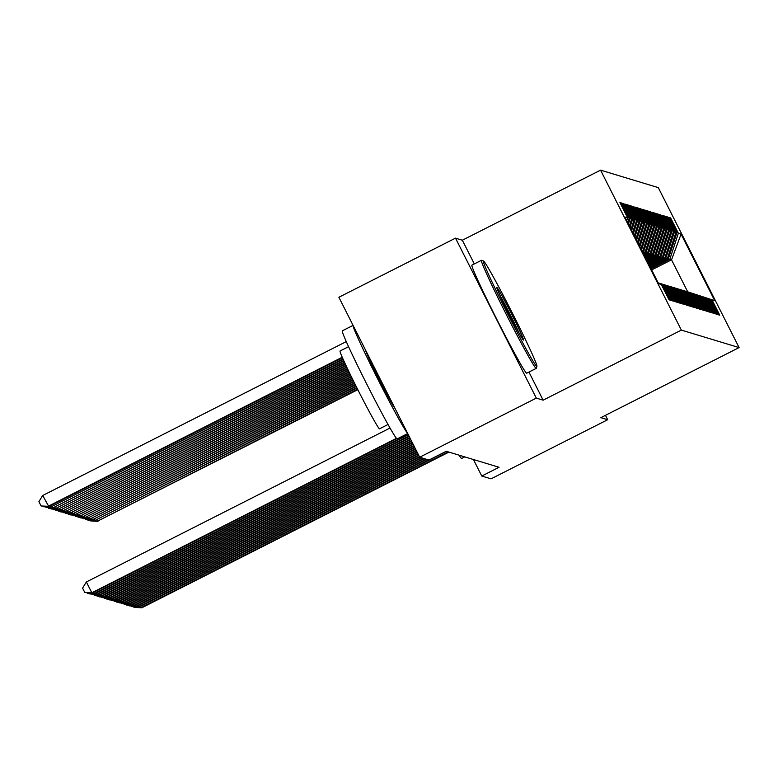 <?xml version="1.0" encoding="UTF-8"?>
<svg xmlns="http://www.w3.org/2000/svg" width="778" height="778" viewBox="0 0 778 778"><rect width="100%" height="100%" fill="white"/><g stroke="black" fill="none" stroke-linecap="round" stroke-linejoin="round"><path stroke-width="1.17" d="M474.308 263.927L462.327 240.217L455.509 238.146L338.877 297.274L419.682 457.231L428.95 460.041L446.232 451.279L499.048 467.277L481.767 476.039L491.044 478.84L607.676 419.721L605.459 415.326M462.327 240.217L600.567 170.139L658.295 187.624L739.1 347.581L681.363 330.105L600.567 170.139M651.653 269.908L671.54 259.823L681.071 234.071L678.367 233.244L670.617 217.898L669.138 217.451L676.889 232.797L675.907 232.505L668.146 217.159L666.678 216.712L674.429 232.058L673.447 231.756L665.686 216.41L664.217 215.963L671.968 231.309L670.986 231.017L663.226 215.662L661.757 215.214L669.508 230.57L668.526 230.269L660.765 214.923L659.297 214.475L667.047 229.821L666.056 229.52L658.305 214.174L656.827 213.726L664.587 229.072L663.595 228.781L655.844 213.435L654.366 212.987L662.127 228.333L661.135 228.032L653.384 212.686L651.906 212.238L659.666 227.584L658.674 227.283L650.923 211.937L649.445 211.49L657.206 226.836L656.214 226.544L648.463 211.198L646.985 210.75L654.736 226.097L653.753 225.795L646.003 210.449L644.524 210.002L652.275 225.348L651.293 225.056L643.542 209.7L642.064 209.253L649.815 224.609L648.833 224.307L641.082 208.961L639.604 208.514L647.354 223.86L646.372 223.558L638.621 208.212L637.143 207.765L644.894 223.111L643.912 222.819L636.161 207.463L634.683 207.026L642.434 222.372L641.451 222.07L633.7 206.724L632.222 206.277L639.973 221.623L638.991 221.322L631.24 205.976L629.762 205.528L637.513 220.874L636.53 220.582L628.78 205.236L627.301 204.789L635.052 220.135L634.07 219.834L626.319 204.488L624.841 204.04L632.592 219.386L631.61 219.085L623.859 203.739L622.381 203.291L630.131 218.647L629.149 218.346L621.398 203L619.92 202.552L627.671 217.898L626.767 220.651M681.071 234.071L714.7 300.648L685.933 291.312M627.671 217.898L624.967 217.081L658.596 283.659L661.3 284.476L669.051 299.822L670.529 300.269L662.778 284.923L663.76 285.225L671.511 300.571L672.989 301.018L665.239 285.672L666.221 285.964L673.972 301.31L675.45 301.757L667.699 286.411L668.681 286.712L676.432 302.059L677.91 302.506L670.159 287.16L671.142 287.452L678.893 302.807L680.371 303.255L672.62 287.899L673.602 288.2L681.363 303.546L682.831 303.994L675.08 288.648L676.063 288.949L683.823 304.295L685.292 304.743L677.541 289.397L678.523 289.688L686.284 305.034L687.752 305.482L680.001 290.136L680.993 290.437L688.744 305.783L690.222 306.231L682.462 290.884L683.454 291.186L691.204 306.532L692.683 306.979L684.922 291.633L685.914 291.925L693.665 307.271L695.143 307.718L687.382 292.372L688.374 292.674L696.125 308.02L697.603 308.467L689.843 293.121L690.835 293.413L698.586 308.769L700.064 309.216L692.313 293.86L693.295 294.162L701.046 309.508L702.524 309.955L694.773 294.609L695.756 294.911L703.506 310.257L704.985 310.704L697.234 295.358L698.216 295.65L705.967 311.006L707.445 311.443L699.694 296.097L700.677 296.399L708.427 311.745L709.906 312.192L702.155 296.846L703.137 297.147L710.888 312.493L712.366 312.941L704.615 297.595L705.597 297.886L713.348 313.233L714.826 313.68L707.076 298.334L708.058 298.635L715.809 313.981L717.287 314.429L709.536 299.083L710.518 299.384L718.269 314.73L719.747 315.178L711.996 299.822M629.149 218.346L627.749 222.596M630.131 218.647L628.41 223.899M661.3 284.476L658.558 283.571M631.61 219.085L629.392 225.844M632.592 219.386L630.044 227.147M662.778 284.923L658.528 283.532M663.76 285.225L658.519 283.503M634.07 219.834L631.036 229.092M635.052 220.135L631.687 230.395M665.239 285.672L666.221 285.964M636.53 220.582L632.67 232.34M637.513 220.874L633.331 233.643M667.699 286.411L658.451 283.377M668.681 286.712L658.441 283.348M638.991 221.322L634.313 235.588M639.973 221.623L634.965 236.882M670.159 287.16L658.421 283.309M671.142 287.452L658.402 283.28M641.451 222.07L635.957 238.836M642.434 222.372L636.608 240.13M672.62 287.899L658.383 283.231M673.602 288.2L658.363 283.202M643.912 222.819L637.59 242.084M644.894 223.111L638.252 243.378M675.08 288.648L676.063 288.949M646.372 223.558L639.234 245.333M647.354 223.86L639.886 246.626M677.541 289.397L658.305 283.085M678.523 289.688L658.285 283.056M648.833 224.307L640.878 248.581M649.815 224.609L641.529 249.874M680.001 290.136L658.266 283.007M680.993 290.437L658.256 282.978M642.278 251.343L643.737 251.401L642.589 251.984M651.293 225.056L642.754 251.1M652.275 225.348L643.737 251.401M682.462 290.884L658.227 282.929M683.454 291.186L658.217 282.9M643.075 252.928L645.215 251.848L646.197 252.15L643.396 253.57M653.753 225.795L645.215 251.848M654.736 226.097L646.197 252.15M684.922 291.633L658.869 283.114M658.908 283.095L685.914 291.925M643.873 254.523L647.675 252.597L648.658 252.889L644.194 255.155M656.214 226.544L647.675 252.597M657.206 226.836L648.658 252.889M687.382 292.372L661.329 283.863M661.368 283.844L688.374 292.674M644.68 256.108L650.136 253.336L651.118 253.638L645.001 256.74M658.674 227.283L650.136 253.336M659.666 227.584L651.118 253.638M689.843 293.121L663.79 284.612M663.829 284.583L690.835 293.413M645.477 257.693L652.596 254.085L653.578 254.387L645.798 258.325M661.135 228.032L652.596 254.085M662.127 228.333L653.578 254.387M692.313 293.86L666.25 285.351M666.289 285.332L693.295 294.162M646.285 259.278L655.057 254.834L656.039 255.126L646.596 259.91M663.595 228.781L655.057 254.834M664.587 229.072L656.039 255.126M694.773 294.609L668.71 286.1M668.759 286.08L695.756 294.911M647.082 260.863L657.517 255.573L658.499 255.874L647.403 261.496M666.056 229.52L657.517 255.573M667.047 229.821L658.499 255.874M697.234 295.358L671.171 286.849M671.22 286.819L698.216 295.65M647.88 262.449L659.977 256.322L660.96 256.614L648.2 263.081M668.526 230.269L659.977 256.322M669.508 230.57L660.96 256.614M699.694 296.097L673.631 287.588M673.68 287.568L700.677 296.399M648.687 264.034L662.438 257.061L663.42 257.362L649.008 264.676M670.986 231.017L662.438 257.061M671.968 231.309L663.42 257.362M702.155 296.846L676.092 288.337M676.14 288.307L703.137 297.147M649.484 265.619L664.898 257.81L665.88 258.111L649.805 266.261M673.447 231.756L664.898 257.81M674.429 232.058L665.88 258.111M704.615 297.595L678.552 289.076M678.601 289.056L705.597 297.886M650.291 267.214L667.359 258.559L668.341 258.85L650.603 267.846M675.907 232.505L667.359 258.559M676.889 232.797L668.341 258.85M707.076 298.334L681.013 289.824M681.061 289.805L708.058 298.635M651.089 268.799L669.819 259.298L671.54 259.823L687.703 291.818L685.982 291.293M678.367 233.244L669.819 259.298M709.536 299.083L683.473 290.573M683.522 290.544L710.518 299.384M455.509 238.146L536.314 398.112L419.682 457.231M739.1 347.581L600.859 417.66L607.676 419.721M536.314 398.112L543.132 400.174L681.363 330.105M473.423 459.516L481.767 476.039M714.7 300.648L687.703 291.818M543.132 400.174L528.943 372.079M670.617 217.898L669.615 218.404M668.146 217.159L667.154 217.665M665.686 216.41L664.694 216.916M663.226 215.662L662.234 216.167M660.765 214.923L659.773 215.428M658.305 214.174L657.313 214.679M655.844 213.435L654.852 213.931M653.384 212.686L652.392 213.191M650.923 211.937L649.931 212.443M648.463 211.198L647.471 211.704M646.003 210.449L645.011 210.955M643.542 209.7L642.55 210.206M641.082 208.961L640.09 209.467M638.621 208.212L637.629 208.718M636.161 207.463L635.159 207.969M633.7 206.724L632.699 207.23M631.24 205.976L630.238 206.481M628.78 205.236L627.778 205.732M626.319 204.488L625.317 204.993M623.859 203.739L622.857 204.244M621.398 203L620.397 203.505M140.448 606.48L141.051 607.676L448.322 451.911M141.664 607.861L133.981 607.336L141.664 607.861L448.935 452.106M133.981 607.336L133.699 606.782M357.617 389.292L97.367 521.211L357.822 389.681M96.773 520.015L97.367 521.211L90.306 520.871L90.024 520.317M97.989 521.396L90.306 520.871M137.988 605.741L138.591 606.928L428.581 459.924M139.204 607.112L131.521 606.587L139.204 607.112L446.475 451.357M131.521 606.587L131.239 606.033M135.528 604.992L136.121 606.179L426.12 459.185M136.743 606.373L129.06 605.838L136.743 606.373L426.733 459.37M129.06 605.838L128.778 605.294M356.82 387.697L94.906 520.463L357.014 388.096M94.313 519.276L94.906 520.463L87.836 520.122L87.564 519.568M95.529 520.647L87.836 520.122M356.023 386.112L92.446 519.714L356.217 386.51M91.853 518.527L92.446 519.714L85.376 519.373L85.103 518.829M93.068 519.908L85.376 519.373M464.719 456.881L461.655 458.436A60.587 2.324 -116.9 0 1 461.558 458.436A60.587 2.324 -116.9 0 1 459.059 455.169M483.488 260.951A59.128 2.266 63.1 0 0 507.13 312.785A59.128 2.266 63.1 0 0 536.781 366.438A59.128 2.266 63.1 0 0 536.927 366.35A59.128 2.266 63.1 0 0 512.157 312.668A59.128 2.266 63.1 0 0 483.498 260.951A59.128 2.266 63.1 0 0 483.488 260.951L481.543 260.309A60.587 2.324 -116.9 0 1 481.553 260.309A60.587 2.324 -116.9 0 0 481.446 260.309A60.587 2.324 -116.9 0 0 506.264 314.409A60.587 2.324 -116.9 0 0 536.139 368.383A60.587 2.324 -116.9 0 0 536.227 368.383A60.587 2.324 -116.9 0 0 536.285 368.305L536.927 366.35M496.811 287.315A29.564 1.138 -116.9 0 1 511.632 314.147A29.564 1.138 -116.9 0 1 523.458 340.064A29.564 1.138 -116.9 0 1 523.448 340.064A29.564 1.138 -116.9 0 1 509.123 314.205A29.564 1.138 -116.9 0 1 496.734 287.354A29.564 1.138 -116.9 0 1 496.811 287.315M519.276 333.422A28.115 1.079 63.1 0 0 499.622 294.658M407.711 433.531L397.13 438.899A60.587 2.324 -116.9 0 1 397.033 438.899A60.587 2.324 -116.9 0 1 367.167 384.916A60.587 2.324 -116.9 0 1 342.349 330.815L353.076 325.379A60.587 2.324 -116.9 0 0 377.466 378.448A60.587 2.324 -116.9 0 0 407.546 433.22M388.018 424.496L379.528 428.804A43.617 1.673 -116.9 0 1 379.46 428.804A43.617 1.673 -116.9 0 1 357.948 389.934A43.617 1.673 -116.9 0 1 340.083 350.985L348.573 346.677M536.227 368.383L526.725 373.207A60.587 2.324 -116.9 0 1 526.628 373.207A60.587 2.324 -116.9 0 1 496.763 319.223A60.587 2.324 -116.9 0 1 471.945 265.123L481.446 260.309M395.039 408.469A32.958 1.264 -116.9 0 1 378.867 378.876A32.958 1.264 -116.9 0 1 365.592 350.168M133.067 604.243L133.66 605.44L423.66 458.436M134.283 605.624L126.6 605.099L134.283 605.624L424.273 458.621M126.6 605.099L126.318 604.545M130.607 603.504L131.2 604.691L421.199 457.697M131.822 604.876L124.13 604.35L131.822 604.876L421.812 457.882M124.13 604.35L123.858 603.796M355.225 384.526L89.985 518.975L355.429 384.916M89.382 517.778L89.985 518.975L82.915 518.634L82.643 518.08M90.608 519.159L82.915 518.634M354.437 382.932L87.525 518.226L354.632 383.33M86.922 517.039L87.525 518.226L80.455 517.885L80.183 517.331M88.138 518.411L80.455 517.885M128.146 602.755L128.74 603.952L419.371 456.628M129.362 604.136L121.669 603.611L129.362 604.136L419.575 457.026M121.669 603.611L121.397 603.057M353.64 381.337L85.065 517.487L353.844 381.735M84.462 516.291L85.065 517.487L77.995 517.146L77.722 516.592M85.677 517.671L77.995 517.146M125.676 602.016L126.279 603.203L418.574 455.042M126.902 603.388L119.209 602.862L126.902 603.388L418.768 455.441M119.209 602.862L118.937 602.308M352.852 379.742L82.604 516.738L353.056 380.141M82.001 515.551L82.604 516.738L75.534 516.398L75.262 515.843M83.217 516.923L75.534 516.398M123.216 601.268L123.819 602.454L417.767 453.457M124.441 602.639L116.749 602.114L124.441 602.639L417.971 453.846M116.749 602.114L116.476 601.559M352.074 378.147L80.144 515.989L352.269 378.546M79.541 514.803L80.144 515.989L73.074 515.649L72.792 515.094M80.756 516.174L73.074 515.649M120.755 600.519L121.358 601.715L416.969 451.862M121.971 601.9L114.288 601.375L121.971 601.9L417.164 452.261M114.288 601.375L114.016 600.82M351.286 376.552L77.683 515.25L351.481 376.951M77.08 514.054L77.683 515.25L70.613 514.91L70.331 514.355M78.296 515.435L70.613 514.91M118.295 599.78L118.898 600.966L416.162 450.277M119.511 601.151L111.828 600.626L119.511 601.151L416.366 450.676M111.828 600.626L111.555 600.071M350.508 374.957L75.223 514.501L350.703 375.356M74.62 513.315L75.223 514.501L68.153 514.161L67.871 513.606M75.836 514.686L68.153 514.161M115.834 599.031L116.437 600.217L415.364 448.692M117.05 600.412L109.367 599.877L117.05 600.412L415.569 449.091M109.367 599.877L109.085 599.332M349.74 373.352L72.762 513.752L349.935 373.761M72.16 512.566L72.762 513.752L65.692 513.412L65.41 512.867M73.375 513.947L65.692 513.412M113.374 598.282L113.977 599.478L414.567 447.107M114.59 599.663L106.907 599.138L114.59 599.663L414.762 447.506M106.907 599.138L106.625 598.583M348.962 371.758L70.302 513.013L349.157 372.156M69.699 511.817L70.302 513.013L63.232 512.673L62.95 512.119M70.915 513.198L63.232 512.673M110.914 597.543L111.517 598.729L413.76 445.522M112.129 598.914L104.447 598.389L112.129 598.914L413.964 445.92M104.447 598.389L104.164 597.835M348.194 370.153L67.842 512.264L348.388 370.552M67.239 511.078L67.842 512.264L60.772 511.924L60.49 511.37M68.454 512.449L60.772 511.924M108.453 596.794L109.056 597.99L412.962 443.937M109.669 598.175L101.986 597.65L109.669 598.175L413.157 444.335M101.986 597.65L101.704 597.096M347.435 368.548L65.381 511.525L347.62 368.947M64.778 510.329L65.381 511.525L58.311 511.185L58.029 510.631M65.994 511.71L58.311 511.185M105.993 596.055L106.596 597.241L412.155 442.351M107.208 597.426L99.526 596.901L107.208 597.426L412.359 442.74M99.526 596.901L99.244 596.347M346.677 366.944L62.921 510.776L346.862 367.342M62.318 509.59L62.921 510.776L55.851 510.436L55.569 509.882M63.533 510.961L55.851 510.436M103.532 595.306L104.135 596.493L411.358 440.766M104.748 596.677L97.065 596.152L104.748 596.677L411.562 441.155M97.065 596.152L96.783 595.598M345.918 365.329L60.46 510.028L346.103 365.728M59.857 508.841L60.46 510.028L53.39 509.687L53.108 509.133M61.073 510.212L53.39 509.687M101.072 594.557L101.675 595.754L410.56 439.171M102.288 595.938L94.605 595.413L102.288 595.938L410.755 439.57M94.605 595.413L94.323 594.859M345.169 363.715L58 509.289L345.354 364.123M57.397 508.092L58 509.289L50.93 508.948L50.648 508.394M58.613 509.473L50.93 508.948M98.612 593.818L99.214 595.005L409.753 437.586M99.827 595.189L92.144 594.664L99.827 595.189L409.957 437.985M92.144 594.664L91.862 594.11M344.43 362.101L55.539 508.54L344.615 362.509M54.937 507.353L55.539 508.54L48.469 508.199L48.187 507.645M56.152 508.724L48.469 508.199M96.151 593.069L96.754 594.256L408.956 436.001M97.367 594.45L89.684 593.915L97.367 594.45L409.15 436.4M89.684 593.915L89.402 593.371M343.691 360.477L53.079 507.791L343.876 360.885M52.476 506.604L53.079 507.791L46.009 507.45L45.727 506.906M53.692 507.985L46.009 507.45M93.691 592.321L94.294 593.517L408.149 434.416M94.906 593.702L87.224 593.176L94.906 593.702L408.353 434.814M87.224 593.176L86.942 592.622M342.962 358.853L50.619 507.052L343.147 359.261M50.016 505.856L50.619 507.052L43.549 506.711L43.267 506.157M51.231 507.237L43.549 506.711M390.021 428.036L86.368 581.963L91.833 592.768L396.44 438.364M92.446 592.953L84.763 592.428L92.446 592.953L396.751 438.704M84.763 592.428L82.575 588.11L86.368 581.963M346.288 341.6L42.693 495.498L48.771 506.488L342.427 357.637M342.252 357.228L48.148 506.303L41.088 505.963L38.9 501.645L42.693 495.498M48.771 506.488L41.088 505.963"/></g></svg>
